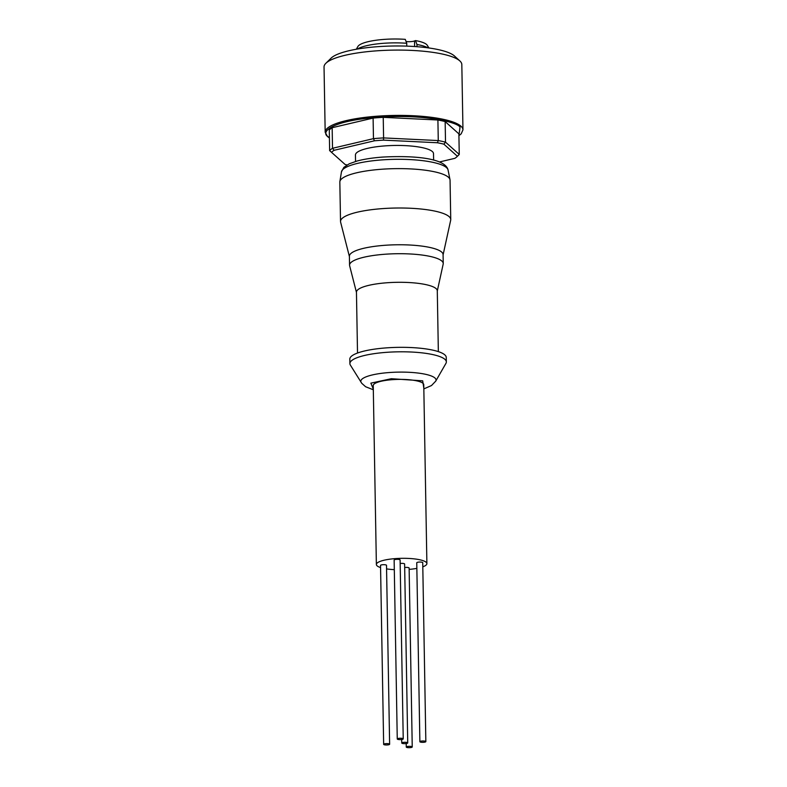 <?xml version="1.0" encoding="UTF-8"?>
<svg xmlns="http://www.w3.org/2000/svg" width="787" height="787" viewBox="0 0 787 787"><rect width="100%" height="100%" fill="white"/><g stroke="black" fill="none" stroke-linecap="round" stroke-linejoin="round"><path stroke-width="1.18" d="M423.829 388.207L422.688 380.829L391.346 378.714L370.864 383.141L373.304 389.093M400.967 739.583A2.981 0.679 179 0 0 403.229 738.895A2.981 0.679 179 0 0 399.521 738.295A2.981 0.679 179 0 0 397.258 738.993A2.981 0.679 179 0 0 400.967 739.583M403.229 738.895L400.111 559.97A2.981 0.679 179 0 0 396.402 559.37A2.981 0.679 179 0 0 394.139 560.069L397.258 738.993M387.361 744.945A2.981 0.679 179 0 0 389.624 744.246A2.981 0.679 179 0 0 385.915 743.646A2.981 0.679 179 0 0 383.653 744.345A2.981 0.679 179 0 0 387.361 744.945M389.624 744.246L386.506 565.322A2.981 0.679 179 0 0 382.797 564.722A2.981 0.679 179 0 0 380.534 565.42L383.653 744.345M409.978 747.65A2.981 0.679 179 0 0 412.24 746.952A2.981 0.679 179 0 0 408.542 746.361A2.981 0.679 179 0 0 406.269 747.06A2.981 0.679 179 0 0 409.978 747.65M412.24 746.952L409.122 568.027A2.981 0.679 179 0 0 405.413 567.437A2.981 0.679 179 0 0 404.675 567.516M405.472 743.617A2.981 0.679 179 0 0 407.735 742.918A2.981 0.679 179 0 0 404.026 742.328A2.981 0.679 179 0 0 401.763 743.026A2.981 0.679 179 0 0 405.472 743.617M407.735 742.918L404.616 563.994A2.981 0.679 179 0 0 400.908 563.403A2.981 0.679 179 0 0 400.17 563.482M423.583 742.298A2.981 0.679 179 0 0 425.846 741.6A2.981 0.679 179 0 0 422.147 741.01A2.981 0.679 179 0 0 419.874 741.708A2.981 0.679 179 0 0 423.583 742.298M425.846 741.6L422.727 562.675A2.981 0.679 179 0 0 419.018 562.085A2.981 0.679 179 0 0 416.756 562.784L419.874 741.708M426.888 563.61L423.76 384.686A25.263 5.725 179 0 0 392.408 379.668A25.263 5.725 179 0 0 373.245 385.571L376.373 564.486A25.263 5.725 -1 0 1 395.527 558.593A25.263 5.725 -1 0 1 426.888 563.61A25.263 5.725 -1 0 1 422.796 566.827M416.854 568.371A25.263 5.725 -1 0 1 409.142 569.394M423.839 388.886L431.483 385.551L435.723 381.144L445.924 363.397A48.233 10.929 179 0 0 446.337 361.922A48.233 10.929 179 0 0 386.466 352.34A48.233 10.929 179 0 0 349.89 363.604A48.233 10.929 179 0 0 350.353 365.06L361.764 383.308L365.601 386.732L373.323 389.772M446.337 361.922L446.259 357.446A48.233 10.929 179 0 0 386.397 347.874A48.233 10.929 179 0 0 349.812 359.128L349.89 363.604M438.349 351.622L437.287 290.767A40.422 9.159 179 0 0 387.115 282.749A40.422 9.159 179 0 0 356.452 292.184L357.514 353.029M437.287 291.013L443.179 264.107A46.856 10.615 179 0 0 443.238 263.537A46.856 10.615 179 0 0 385.089 254.231A46.856 10.615 179 0 0 349.556 265.17A46.856 10.615 179 0 0 349.635 265.74L356.462 292.43M443.238 263.537L443.081 254.585A46.856 10.615 179 0 0 384.932 245.288A46.856 10.615 179 0 0 349.398 256.228L349.556 265.17M443.091 254.87L450.676 220.242A55.12 12.494 179 0 0 450.744 219.563A55.12 12.494 179 0 0 382.325 208.624A55.12 12.494 179 0 0 340.525 221.491A55.12 12.494 179 0 0 340.614 222.16L349.398 256.513M450.744 219.563L450.056 180.193A55.12 12.494 179 0 0 449.997 179.682A55.12 12.494 179 0 0 381.636 169.244A55.12 12.494 179 0 0 339.866 181.6A55.12 12.494 179 0 0 339.836 182.112L340.525 221.491M433.627 160.095L433.509 153.632A39.045 8.844 179 0 0 432.358 151.547A39.045 8.844 179 0 0 389.654 145.615A39.045 8.844 179 0 0 355.439 154.99L355.547 161.463M325.179 132.255A68.902 15.612 179 0 1 385.551 115.699A68.902 15.612 179 0 1 460.916 126.176A68.902 15.612 179 0 1 462.963 129.855L461.821 64.544A68.902 15.612 179 0 0 459.864 60.943A68.902 15.612 179 0 0 459.785 60.865A68.902 15.612 179 0 0 392.487 50.132A68.902 15.612 179 0 0 325.867 63.285A68.902 15.612 179 0 0 324.037 66.944L325.179 132.255L327.5 136.554L329.419 137.981M454.493 56.025A63.383 14.363 179 0 0 454.414 55.956A63.383 14.363 179 0 0 454.335 55.887A63.383 14.363 179 0 0 392.428 46.02A63.383 14.363 179 0 0 331.14 58.11L325.867 63.285M427.912 47.83A37.668 8.539 179 0 0 416.962 44.505L417.002 46.699M406.781 46.128L406.731 43.275A37.668 8.539 179 0 0 357.347 49.06M406.731 43.275L405.266 39.35A35.012 7.939 179 0 0 357.888 46.502L356.314 49.237M428.945 47.968L427.272 45.292A35.012 7.939 179 0 0 426.574 44.475A35.012 7.939 179 0 0 415.497 40.58L416.962 44.505M394.307 569.65A25.263 5.725 -1 0 1 386.565 568.893M380.564 567.565A25.263 5.725 -1 0 1 376.373 564.486M439.441 161.965L454.827 158.344A64.308 14.569 179 0 0 457.07 156.613A64.308 14.569 179 0 0 457.395 156.269L443.868 144.159A64.308 14.569 179 0 0 437.395 142.752L383.515 140.135A64.308 14.569 179 0 0 374.464 140.794L334.131 150.287A64.308 14.569 179 0 0 331.553 152.353L345.09 164.463A64.308 14.569 179 0 0 347.037 164.936M443.868 144.159L445.511 142.152L445.157 121.572L458.89 133.869L459.254 154.439A66.147 14.992 -1 0 1 458.821 154.891L457.07 156.613M437.395 142.752L438.27 140.568A66.147 14.992 -1 0 1 445.511 142.152L459.254 154.439L457.395 156.269M331.553 152.353L329.635 150.612A66.147 14.992 -1 0 1 332.517 148.29L332.163 127.71L373.107 118.08L373.461 138.65L332.517 148.29L334.131 150.287M374.464 140.794L373.461 138.65A66.147 14.992 -1 0 1 383.594 137.912L383.23 117.342L437.906 119.998L438.27 140.568L383.594 137.912L383.515 140.135M332.163 127.71A66.147 14.992 179 0 0 329.281 130.032L329.635 150.612M383.23 117.342A66.147 14.992 179 0 0 373.107 118.08M445.157 121.572A66.147 14.992 179 0 0 437.906 119.998M406.072 41.524A5.971 1.358 179 0 0 414.523 40.963L415.497 40.58M435.723 381.144A37.619 8.529 179 0 0 389.349 372.526A37.619 8.529 179 0 0 361.174 382.452M381.892 159.909A53.359 12.09 179 0 0 341.46 171.861L343.85 167.365L349.251 163.785L357.052 161.03C364.145 159.131 372.684 157.813 382.669 157.075C413.224 155.403 445.344 157.961 448.069 170.002A53.359 12.09 179 0 0 381.892 159.909M329.419 137.764L328.13 136.761C320.673 132.659 329.074 121.031 377.671 117.263C426.721 113.908 457.896 122.644 460.041 127.13L458.919 135.502M414.621 46.522L414.523 40.963M462.963 129.855L461.192 133.82L458.919 135.718M448.069 170.002L449.997 179.682M341.46 171.861L339.866 181.6M454.414 55.956L459.864 60.943M401.763 743.026L401.704 739.505M406.269 747.06L406.21 743.538"/></g></svg>
